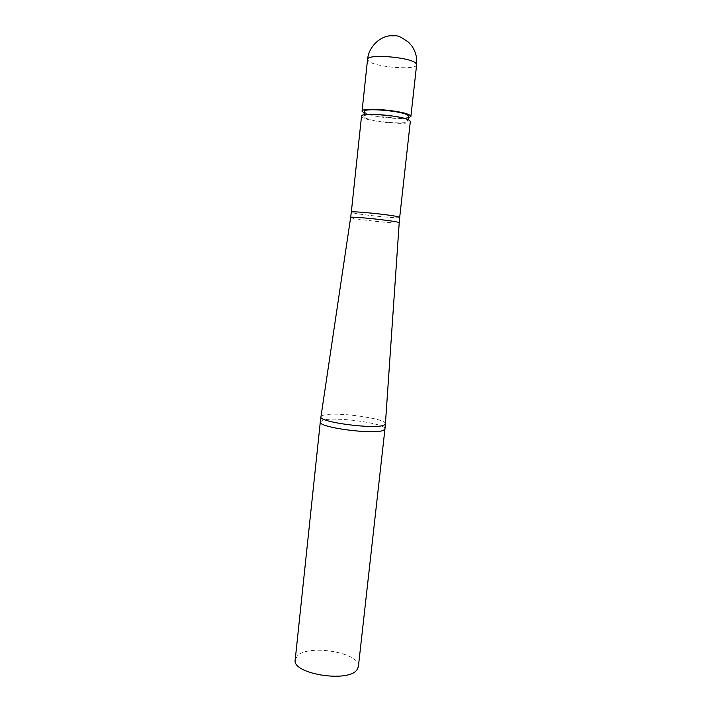 <?xml version="1.0" encoding="UTF-8"?>
<svg xmlns="http://www.w3.org/2000/svg" width="712" height="712" viewBox="0 0 712 712"><rect width="100%" height="100%" fill="white"/><g stroke="black" fill="none" stroke-linecap="round" stroke-linejoin="round"><path stroke-width="0.53" stroke-dasharray="3.56 2.67" d="M358.376 666.699C361.091 652.877 308.67 643.746 297.385 655.868L295.204 659.837M361.527 116.19L362.684 117.498C369.697 122.126 410.877 125.615 410.334 121.485M364.856 117.631C371.157 121.823 408.546 125 408.038 121.254L407.273 120.239C402.049 116.02 362.835 112.629 363.823 116.448L364.856 117.631M364.357 111.499L365.381 112.71C371.673 117.026 409.08 120.168 408.581 116.305M408.412 117.889C400.313 119.892 371.664 116.777 364.188 113.083M350.642 217.471L351.879 217.979C359.151 219.981 400.108 224.12 399.218 222.749M399.69 217.427C400.518 218.931 359.765 214.846 352.547 212.719L351.319 212.176M385.415 423.791C386.972 418.398 333.501 411.269 322.901 415.363L320.952 416.787M320.302 421.922L322.26 420.409C332.958 416.111 386.767 423.364 384.952 428.944M416.627 64.765C416.992 70.461 375.571 67.329 368.674 61.196L367.561 59.434M408.207 119.687L408.038 121.254M363.992 114.881L363.823 116.448"/><path stroke-width="1.07" d="M320.302 421.922L295.204 659.837C291.6 673.686 347.678 683.048 356.854 669.965L358.376 666.699L384.952 428.944L383.626 430.199C375.188 435.059 317.516 427.449 320.302 421.922L320.952 416.787C317.944 422.1 375.66 429.71 384.097 425.037L385.415 423.791L399.218 222.749L398.311 222.331C392.357 220.417 349.289 216.039 350.642 217.471L351.319 212.176C349.93 210.592 392.873 214.926 398.8 216.973L399.69 217.427L410.334 121.485L409.507 120.381C403.811 115.718 360.406 111.962 361.527 116.19L351.319 212.176M408.207 119.687L408.581 116.305L407.825 115.255C402.618 110.921 363.369 107.548 364.357 111.499L363.992 114.881M364.188 113.083L362.052 111.232C360.948 106.871 404.38 110.6 410.059 115.389L410.886 116.537L408.412 117.889M416.627 64.765C417.276 57.957 415.719 51.762 411.972 46.164L408.679 42.311C395.712 33.108 396.433 36.517 390.603 35.698C379.523 36.535 368.656 47.054 367.561 59.434C366.6 53.623 410.281 57.031 415.835 63.261L416.627 64.765L410.886 116.537M350.642 217.471L320.952 416.787M384.952 428.944L385.415 423.791M362.052 111.232L367.561 59.434M399.218 222.749L399.69 217.427"/></g></svg>
